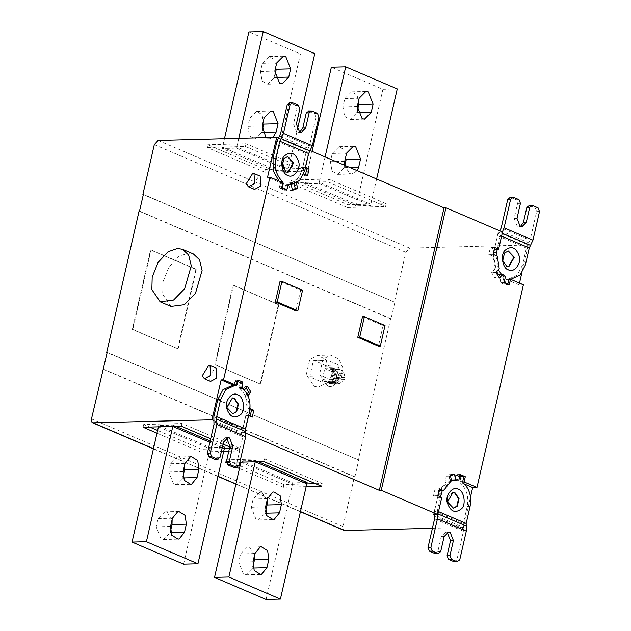 <?xml version="1.0" encoding="UTF-8"?>
<svg xmlns="http://www.w3.org/2000/svg" width="631" height="631" viewBox="0 0 631 631"><rect width="100%" height="100%" fill="white"/><g stroke="black" fill="none" stroke-linecap="round" stroke-linejoin="round"><path stroke-width="0.47" stroke-dasharray="3.15 2.37" d="M151.03 249.923L196.383 269.342L178.171 348.88L132.81 329.461L151.03 249.923L150.549 249.939L132.336 329.477L178.171 348.88M177.69 348.896L195.91 269.35L196.383 269.342M195.91 269.35L150.549 249.939M132.81 329.461L132.336 329.477M233.502 285.228L278.855 304.639L260.642 384.184L215.281 364.765L233.502 285.228L233.02 285.236L214.8 364.781L260.642 384.184M215.281 364.765L214.8 364.781M260.161 384.192L278.381 304.655L278.855 304.639M278.381 304.655L233.02 285.236M334.249 368.472L335.795 369.135L333.405 379.554L331.859 378.892L322.867 379.128L322.323 381.534L321.644 382L310.207 377.101L309.845 376.194L313.331 360.971L314.009 360.506L325.446 365.404L325.809 366.311L325.257 368.709L334.249 368.472L331.859 378.892M338.744 365.049L339.099 365.956L335.613 381.179L334.943 381.645L323.498 376.746L323.143 375.839L326.629 360.616L327.3 360.151L338.744 365.049L325.446 365.404M326.629 360.616L327.3 360.151L314.009 360.506L313.331 360.971L326.629 360.616M335.613 381.179L334.943 381.645L321.644 382L322.323 381.534L335.613 381.179M335.795 369.135L332.923 369.206L333.002 369.671L337.222 371.485L339.951 378.371L336.173 382.165L330.612 380.099L330.534 379.633L333.405 379.554M322.867 379.128L331.015 382.307L334.785 378.505L332.064 371.62L325.257 368.709M330.612 380.099L332.923 369.206L330.612 380.099M334.485 378.521L333.783 374.491L334.935 373.875L336.733 375.753L335.061 378.632L334.485 378.521M337.924 378.426L337.214 377.851L337.23 374.404L338.358 373.789L340.18 375.666L338.508 378.537L337.924 378.426M330.739 369.474L339.344 369.245L337.893 367.203L329.287 367.423L330.739 369.474L332.387 370.184C334.856 371.438 336.086 373.915 336.071 377.614L336.126 379.081L344.731 378.852L344.676 377.385L336.071 377.614M339.344 369.245L341 369.955C343.461 371.217 344.692 373.694 344.676 377.385M342.396 373.189C340.354 374.357 339.967 376.037 341.245 378.206L342.396 373.189L338.192 373.3C336.142 374.467 335.763 376.147 337.041 378.324L341.245 378.206M336.126 379.081L335.463 380.248L331.054 383.822L327.694 382.78L325.643 383.325L334.249 383.096L337.041 378.324M334.249 383.096L336.299 382.552L326.992 382.638L336.299 382.552L339.659 383.593L331.054 383.822M335.463 380.248L344.076 380.02L339.659 383.593M344.076 380.02L344.731 378.852M338.192 373.3L337.893 367.203M329.287 367.423L325.288 359.086L317.409 355.403L309.734 359.504L306.28 374.585L314.372 386.338L318.245 387.095L325.643 383.325M327.663 385.983L331.535 386.74L340.787 380.264L342.672 367.558L338.76 358.944L330.699 355.056L323.025 359.149L319.57 374.238L327.663 385.983M254.538 189.418L252.447 186.334L258.947 175.939L260.209 176.175M210.565 381.416L208.475 378.332L214.974 367.936L216.236 368.173M170.962 306.429L162.672 294.212L163.019 281.741L168.895 267.055L178.857 256.415L188.401 253.047L193.409 253.97M263.719 124.11L262.078 114.605L256.517 111.403L249.805 118.155L247.92 126.381L249.56 135.886L255.121 139.08L261.833 132.336L262.141 131.019M272.955 137.4L269.484 138.702L265.943 137.59M276.283 69.252L274.643 59.748L269.082 56.553L262.37 63.297L260.485 71.524L262.125 81.028L267.686 84.223L274.398 77.479L274.698 76.17M238.794 138.307L236.814 146.92L288.359 168.982L297.288 130.01M314.782 53.611L300.435 53.99L248.898 31.929M300.435 53.99L274.043 169.242L222.498 147.181L224.447 138.686M288.359 168.982L288.162 170.173L273.759 170.559L274.043 169.242M222.498 147.181L222.215 148.498L236.617 148.119L236.814 146.92M236.617 148.111L288.162 170.173M273.759 170.559L222.215 148.498M264.878 172.2L207.149 147.488L207.78 144.744L265.509 169.455L303.763 168.445L303.132 171.19L264.878 172.2L265.509 169.455M207.149 147.488L245.404 146.479L246.035 143.734L207.78 144.744M245.404 146.479L303.132 171.19M303.763 168.445L246.035 143.734M346.19 159.406L344.55 149.902L338.989 146.707L332.277 153.451L330.392 161.678L332.032 171.182L337.593 174.385L344.305 167.641L344.826 165.377M357.241 170.693L351.948 174.006L349.574 173.541L344.463 165.227M358.755 104.557L357.114 95.044L351.554 91.85L344.841 98.594L342.956 106.828L344.597 116.333L350.158 119.527L356.87 112.783L357.17 111.466M325.083 156.93L319.286 182.225L370.831 204.286L376.62 178.991M397.254 88.916L382.907 89.294L331.362 67.233M382.907 89.294L356.507 204.547L304.97 182.485L312.093 151.369M370.831 204.286L370.626 205.477L356.231 205.864L356.507 204.547M304.97 182.485L304.686 183.795L319.089 183.416L319.286 182.225M319.089 183.416L370.626 205.477M356.231 205.864L304.686 183.795M347.35 207.496L289.621 182.793L290.244 180.048L347.973 204.76L386.235 203.75L385.604 206.487L347.35 207.496L347.973 204.76M289.621 182.793L327.875 181.783L328.506 179.038L290.244 180.048M327.875 181.783L385.604 206.487M386.235 203.75L328.506 179.038M280.022 281.45L300.64 290.276L302.557 290.221M300.64 290.276L295.931 310.846M362.494 316.746L383.112 325.572L378.395 346.143M383.112 325.572L385.02 325.525M282.806 182.651L280.416 182.714L267.56 177.216M285.725 172.034L287.902 172.405M287.484 156.575L283.406 158.626L281.978 161.347M292.327 189.844L290.039 190.388L288.872 184.749L285.961 184.678L288.351 184.615L285.583 185.025L284.605 188.787L283.351 189.75L280.29 188.44L279.659 186.673L280.424 182.816L282.822 182.753M285.441 189.742L283.351 189.75L285.315 189.694M285.583 185.025L284.4 190.183L279.249 187.975L280.424 182.816M317.488 113.438L314.617 113.509L308.945 111.088L311.817 111.009M308.243 110.946L308.945 111.088M298.416 105.274L295.545 105.345L296.98 108.974L293.525 124.062L296.751 132.218L299.757 132.202M295.545 105.345L289.874 102.924L292.745 102.845M289.172 102.782L289.874 102.924M314.617 113.509L316.052 117.137L309.482 145.808L280.614 133.456M276.93 141.265L305.79 153.617L301.886 170.67L296.704 180.624L287.988 184.662L286.584 184.607L289.455 184.536M278.176 137.937L306.698 150.146L302.777 167.286L305.499 167.365M302.777 167.286L305.27 168.359M305.467 174.882L305.152 175.836L300.971 174.046L294.062 182.927L294.275 183.96M307.542 175.773L305.152 175.836M303.669 174.109L300.971 174.046M303.361 173.982L296.452 182.864L294.062 182.927M292.429 190.325L290.039 190.388M289.503 184.733L288.872 184.749M286.584 184.607L285.961 184.678L286.584 184.607M287.973 184.962L286.789 190.12L284.4 190.183M281.639 187.912L279.249 187.975M280.527 181.673L278.997 181.018M280.416 182.714L279.778 181.696M305.79 153.617L309.482 145.808M306.698 150.146L309.095 150.083L305.167 167.223M184.702 464.676L179.732 457.459L177.358 456.994L170.654 463.738L168.769 471.972L173.612 484.206L175.986 484.671L182.69 477.927L182.99 476.61M172.137 519.534L167.168 512.317L164.794 511.851L158.089 518.595L156.204 526.822L161.047 539.063L163.421 539.529L170.125 532.785L170.425 531.468M158.444 426.848L210.02 448.775L183.597 564.146M210.02 448.775L210.218 447.584L224.62 447.205M172.799 426.453L173.075 425.136L158.681 425.523L158.476 426.714M158.681 425.523L210.218 447.584M222.569 446.322L210.178 441.022M175.986 426.382L173.075 425.136M229.408 448.483L239.685 448.207L181.957 423.504L143.702 424.513L149.705 427.077M157.616 430.468L201.431 449.217L224.313 448.617M239.685 448.207L239.062 450.952L228.777 451.228M223.69 451.362L200.8 451.962L201.431 449.217M143.071 427.25L143.702 424.513M200.8 451.962L156.993 433.205M181.334 426.24L181.957 423.504M210.683 438.805L223.074 444.114M229.755 446.969L239.062 450.952M267.165 499.981L262.204 492.764L259.822 492.298L253.126 499.042L251.241 507.269L256.076 519.502L258.458 519.968L265.154 513.224L265.454 511.915M254.608 554.83L249.639 547.621L247.265 547.156L240.561 553.9L238.676 562.126L243.511 574.36L245.893 574.825L252.589 568.081L252.889 566.772M240.916 462.144L292.492 484.08L266.069 599.45M255.295 461.766L255.547 460.441L241.145 460.819L240.947 462.018M292.492 484.08L292.689 482.889L307.092 482.502M241.145 460.827L292.689 482.889M258.45 461.687L255.547 460.441M315.532 483.685L322.157 483.512L264.428 458.8L226.174 459.81L239.149 465.362M240.088 465.765L283.903 484.521L306.784 483.914M322.157 483.512L321.526 486.256M306.161 486.659L283.272 487.266L283.903 484.521M225.543 462.555L226.174 459.81M283.272 487.266L239.457 468.51M236.87 467.397L226.474 462.949M263.797 461.545L264.428 458.8M226.403 462.531L239.875 462.176M447.308 497.141L452.806 492.369M462.673 481.895L459.802 481.966L460.575 478.117L459.944 476.342L456.615 475.001L460.007 475.04M459.802 481.966L460.985 476.807L455.834 474.599L454.651 479.765L457.522 479.686L458.492 475.924L459.754 474.962L456.883 475.033L455.629 475.995L454.651 479.765M463.272 476.752L460.985 476.807M460.133 474.488L455.834 474.599M450.431 475.529L450.195 474.394L445.005 476.216L446.172 481.863L439.263 490.737L435.082 488.954L433.513 495.808L437.457 497.496L433.529 514.636L463.533 527.477L470.505 497.023M454.501 474.283L450.195 474.394M449.304 476.105L445.005 476.216M450.479 481.745L446.172 481.863M439.389 488.836L435.082 488.954M437.819 495.698L433.513 495.808M441.763 497.386L437.457 497.496M508.507 266.834L506.33 266.471L502.284 260.595L504.011 253.055L508.089 251.004M509.075 279.288L506.243 279.383L507.19 279.044L510.061 278.965M509.809 278.934L506.938 279.005L508.594 279.091L517.31 275.053L522.492 265.107L526.396 248.046L530.087 240.237L501.219 227.886M538.085 207.867L535.222 207.946L529.551 205.517L532.422 205.438M528.849 205.375L529.551 205.517M519.021 199.704L516.15 199.782L517.586 203.403L514.131 218.492L517.349 226.647L520.362 226.632M516.15 199.782L510.479 197.353L513.35 197.274M509.777 197.211L510.479 197.353M535.222 207.946L536.65 211.566L530.087 240.237M501.598 236.136L500.399 235.623L502.379 231.948M504.153 282.294L499.855 282.404L505.005 284.613L506.188 279.454L509.059 279.375M509.312 284.502L505.005 284.613M505.423 276.741L501.03 277.246L500.265 281.103L500.896 282.869L503.956 284.179L505.21 283.216L506.188 279.454M503.901 277.175L503.136 281.024L503.767 282.798L507.561 283.982M506.819 284.108L504.216 284.218L507.087 284.139M501.03 277.246L499.855 282.404M502.536 232.019L498.238 232.129L494.31 249.277L490.366 247.589L488.796 254.443L492.969 256.233L494.949 268.916L491.628 272.639L495.13 278.184L497.551 275.463M494.665 247.47L490.366 247.589M493.095 254.332L488.796 254.443M497.275 256.115L492.969 256.233M499.247 268.798L494.949 268.916M495.934 272.521L491.628 272.639M499.437 278.066L495.13 278.184M498.451 274.461L500.864 276.662L503.995 276.78M501.479 274.375L503.735 276.591M503.246 276.047L500.383 276.126L500.864 276.662M496.005 255.571L498.38 269.776M493.3 254.419L496.589 271.787M498.616 274.453L500.383 276.126M528.857 242.84L499.989 230.489L497.536 235.694L494.42 249.269M500.399 235.623L497.291 249.198M526.396 248.046L497.536 235.694M506.243 279.383L519.092 284.881L523.399 284.77M498.238 232.129L528.234 244.97L521.798 273.057M519.502 283.098L519.092 284.881M437.969 495.761L434.443 511.165L463.304 523.517L467.208 506.464C468.904 496.707 466.656 488.915 460.456 483.094L463.328 483.015M460.456 483.094L459.818 482.068L462.689 481.997M464.511 484.08L459.818 482.068M457.522 479.686L457.428 480.081M435.114 553.6L437.804 551.739L441.258 536.65L445.723 532.154L447.166 532.406M438.506 511.599L437.315 511.086L437.591 514.533M454.186 561.764L456.876 559.902L463.438 531.231L434.578 518.871M463.304 523.517L463.438 531.231M437.315 511.086L440.564 496.873M434.183 514.62L434.443 511.165M456.513 480.096L452.253 480.128M450.195 480.365L439.381 490.737M442.252 490.658L450.368 481.216M456.024 480.065L454.052 480.081M453.121 479.994L451.362 480.041M102.877 369.119L354.409 476.791L343.012 526.569C342.625 529.046 343.264 530.395 344.936 530.608M232.208 397.94L226.403 407.531L232.626 413.77M236.436 385.265L234.046 385.328L235.024 381.566L236.278 380.603L239.338 381.913L239.969 383.687L239.196 387.537L241.594 387.473L241.76 388.057L239.37 388.12L241.783 390.329L245.104 386.606L246.185 388.01M237.524 380.525L239.149 380.525M234.046 385.328L235.229 380.17L240.379 382.378L239.196 387.537M231.648 385.691L236.16 385.699M235.907 385.667L233.044 385.746L233.991 385.407M214.508 459.171L217.198 457.309L220.653 442.221L225.125 437.725L226.561 437.977M233.58 467.334L236.27 465.473L242.84 436.794L213.972 424.442M239.37 388.12L239.851 388.657C246.051 394.485 248.298 402.278 246.603 412.035L242.698 429.088L242.84 436.794M239.851 388.657L242.722 388.586M242.698 429.088L213.838 416.736M250.184 416.247L249.868 417.201L245.924 415.513L241.996 432.653L213.609 420.498M247.076 393.862L245.285 395.874L247.265 408.557L249.892 409.677M237.619 380.107L235.229 380.17M238.991 380.493L242.596 382.205M241.594 387.473L242.769 382.315L240.379 382.378M241.76 388.057L244.173 390.266L241.783 390.329M247.494 386.543L245.104 386.606M247.92 395.542L245.285 395.874M247.675 395.811L249.655 408.494L247.265 408.557M252.258 417.138L249.868 417.201M248.646 415.584L245.924 415.513M248.314 415.45L244.386 432.59L241.996 432.653M244.386 432.59L245.964 433.26M432.416 528.297L463.533 527.477M309.095 150.083L310.184 150.549M528.234 244.97L409.637 248.101L405.828 252.29L394.422 302.075L142.898 194.403M143.371 194.395L394.422 302.075M139.065 211.14L390.589 318.805L391.07 318.789L394.903 302.06M391.07 318.789L139.538 211.125M107.191 352.374L358.724 460.046L106.71 352.39M354.409 476.791L354.89 476.776L358.724 460.046M390.589 318.805L358.242 460.062M354.89 476.776L103.358 369.111M339.099 365.956L325.809 366.311M323.498 376.746L310.207 377.101M309.845 376.194L323.143 375.839M334.84 381.905L329.674 382.047M332.064 371.62L337.222 371.485M332.387 370.184L341 369.955M336.063 378.127L344.676 377.898M344.281 379.594L335.676 379.823M329.343 383.482L337.948 383.254M264.152 117.776L249.805 118.155M262.267 126.003L247.92 126.381M261.833 132.336L262.433 132.321M276.717 62.919L262.37 63.297M274.832 71.145L260.485 71.524M274.398 77.479L274.998 77.463M346.624 153.073L332.277 153.451M344.739 161.299L330.392 161.678M344.305 167.641L349.763 167.491M359.181 98.215L344.841 98.594M357.296 106.45L342.956 106.828M356.87 112.783L357.469 112.768M283.161 188.369L280.29 188.44M287.476 188.716L284.605 188.787M285.346 185.577L288.209 185.498M279.659 186.673L282.53 186.595M283.264 183.384L280.393 183.455M293.525 124.062L296.389 123.984M299.843 108.895L296.98 108.974M316.052 117.137L318.915 117.058M304.757 170.599L301.886 170.67M308.251 148.411L279.391 136.059M183.282 477.912L182.69 477.927M168.769 471.972L183.116 471.594M170.654 463.738L185.001 463.359M170.125 532.785L170.717 532.769M156.204 526.822L170.551 526.443M158.089 518.595L172.437 518.217M222.27 447.631L209.878 442.331M265.754 513.208L265.154 513.224M251.241 507.269L265.588 506.89M253.126 499.042L267.473 498.664M252.589 568.081L253.189 568.066M238.676 562.126L253.023 561.748M240.561 553.9L254.908 553.521M525.363 265.028L522.492 265.107M514.131 218.492L516.994 218.413M520.449 203.332L517.586 203.403M536.65 211.566L539.521 211.495M502.252 233.281L501.629 233.02M505.944 280.006L508.815 279.927M500.265 281.103L503.136 281.024M503.869 277.814L500.998 277.885M503.767 282.798L500.896 282.869M508.081 283.145L505.21 283.216M459.841 481.327L462.704 481.248M463.446 478.038L460.575 478.117M459.944 476.342L462.807 476.271M455.629 475.995L458.492 475.924M457.759 479.134L454.888 479.205M441.258 536.65L444.129 536.579M440.675 551.66L437.804 551.739M437.977 513.918L437.354 513.658M456.876 559.902L459.747 559.823M463.399 528.66L434.53 516.3M470.079 506.393L467.208 506.464M343.012 526.569L91.479 418.905M153.451 448.649L217.987 476.271M235.923 483.945L300.451 511.567M239.338 381.913L242.209 381.834M235.024 381.566L237.887 381.487M237.153 384.705L234.282 384.776M242.84 383.609L239.969 383.687M239.236 386.898L242.107 386.819M220.653 442.221L223.524 442.15M220.069 457.23L217.198 457.309M236.27 465.473L239.141 465.394M242.793 434.231L213.925 421.871M249.474 411.964L246.603 412.035M409.637 248.101L158.105 140.437M154.295 144.625L405.828 252.29M327.126 360.12L313.828 360.467M335.116 381.676L321.826 382.031M336.173 382.165L331.015 382.307M332.553 369.332L330.163 379.752M334.935 373.875L338.382 373.789M335.061 378.632L338.508 378.537M331.535 386.74L318.245 387.095M330.699 355.056L317.409 355.403M270.857 111.032L256.509 111.411M269.484 138.702L255.137 139.08M283.414 56.175L269.074 56.553M282.049 83.844L267.702 84.223M353.321 146.329L338.973 146.707M351.948 174.006L337.601 174.385M365.885 91.471L351.538 91.85M364.513 119.149L350.166 119.527M287.665 172.413L288.138 172.405M287.247 156.575L287.72 156.559M301.2 132.455L298.329 132.526M287.988 184.662L288.769 184.638M290.378 184.741L287.988 184.804M286.332 184.575L289.203 184.504M175.986 484.671L190.333 484.292M177.358 456.994L191.706 456.615M163.421 539.529L177.768 539.15M164.794 511.851L179.141 511.473M258.458 519.968L272.797 519.589M259.822 492.298L274.17 491.92M245.893 574.825L260.24 574.447M247.265 547.156L261.605 546.777M453.05 492.354L452.569 492.369M507.852 251.004L508.326 250.988M508.27 266.85L508.744 266.834M508.594 279.091L509.375 279.068M521.805 226.884L518.934 226.955M445.723 532.154L448.594 532.083M453.894 480.207L456.765 480.136M456.544 479.868L452.246 479.978M300.411 511.733L235.884 484.111M217.947 476.437L153.412 448.815M232.863 413.77L232.382 413.778M232.445 397.924L231.963 397.94M225.125 437.725L227.988 437.654"/><path stroke-width="0.95" d="M252.763 173.296L254.025 173.525L254.545 183.471L248.354 186.776L246.264 183.684L252.763 173.296M254.025 173.525L260.209 176.175L260.729 186.113L254.538 189.418L248.354 186.776M208.79 365.286L210.052 365.523L210.573 375.461L204.381 378.766L202.291 375.682L208.79 365.286M210.052 365.523L216.236 368.173L216.756 378.111L210.565 381.416L204.381 378.766M177.579 248.409L182.588 249.34L188.661 255.066L191.28 265.793L184.654 288.706L173.588 300.048L160.132 301.792L151.85 289.574L152.197 277.112L158.073 262.425L168.027 251.777L177.579 248.409M182.588 249.34L193.409 253.97L199.483 259.704L202.109 270.423L195.476 293.344L184.41 304.678L170.962 306.429L160.132 301.792M265.943 137.59L262.267 126.003L264.152 117.776L270.857 111.032L273.231 111.498L278.066 123.731L276.181 131.958L272.955 137.4M262.141 131.019L263.719 124.11L278.066 123.731M276.717 62.919L283.414 56.175L285.796 56.64L290.631 68.874L288.746 77.1L282.049 83.844L279.667 83.379L274.832 71.145L276.717 62.919M274.698 76.17L276.283 69.252L290.631 68.874M297.288 130.01L314.782 53.611L263.237 31.55L238.794 138.307M224.447 138.686L248.898 31.929L263.237 31.55M344.463 165.227L344.739 161.299L346.624 153.073L353.321 146.329L355.703 146.794L360.538 159.028L358.653 167.262L357.241 170.693M344.826 165.377L346.19 159.406L360.538 159.028M359.181 98.215L365.885 91.471L368.259 91.937L373.102 104.178L371.217 112.405L364.513 119.149L362.139 118.683L357.296 106.45L359.181 98.215M357.17 111.466L358.755 104.557L373.102 104.178M376.62 178.991L397.254 88.916L345.709 66.854L325.083 156.93M312.093 151.369L331.362 67.233L345.709 66.854M281.939 281.394L302.557 290.221L297.84 310.791L277.222 301.965L281.939 281.394L280.022 281.45L275.313 302.02L277.222 301.965M275.313 302.02L295.931 310.846L297.84 310.791M364.402 316.699L385.02 325.525L380.312 346.096L359.694 337.269L364.402 316.699L362.494 316.746L357.785 337.317L359.694 337.269M357.785 337.317L378.395 346.143L380.312 346.096M286.916 189.576L286.789 190.12L281.639 187.912L282.806 182.651L269.95 177.153L267.56 177.216L276.701 137.306L278.176 137.937M287.902 172.405L293.226 162.822L287.484 156.575M281.978 161.347L285.725 172.034M286.206 172.026L288.138 172.405L293.707 162.814L287.72 156.559L283.887 158.61L282.16 166.15L286.206 172.026M287.807 175.386C282.002 174.353 279.525 160.014 284.439 155.873C290.804 150.912 295.56 152.954 298.723 161.993C301.026 169.218 293.013 179.062 287.807 175.386M312.353 145.737L318.915 117.058L317.488 113.438L311.817 111.009L309.127 112.87L305.672 127.959L301.2 132.455L299.615 132.139L296.389 123.984L299.843 108.895L298.416 105.274L292.745 102.845L290.055 104.707L283.485 133.386L312.353 145.737L308.662 153.546L279.793 141.194L275.889 158.239C274.201 167.988 276.441 175.773 282.625 181.602L283.264 183.384L282.53 186.595L283.161 188.369L286.482 189.71L285.441 189.742M285.315 189.694L287.476 188.716L288.209 185.498L289.455 184.536L290.859 184.583L299.575 180.545L304.757 170.599L308.662 153.546M299.757 132.202L302.801 128.03L306.256 112.949L308.945 111.088M311.817 111.009L308.243 110.946M278.997 181.018L273.215 170.867L273.026 158.318L276.93 141.265L280.614 133.456L287.184 104.785L289.874 102.924M292.745 102.845L289.172 102.782M279.793 141.194L283.485 133.386M305.167 167.223L309.111 168.911L306.721 168.974L305.467 174.882M305.27 168.359L306.721 168.974M309.111 168.911L307.542 175.773L303.361 173.982M296.452 182.864L297.619 188.503L295.229 188.566L292.327 189.844M294.275 183.96L295.229 188.566M297.619 188.503L292.429 190.325L291.262 184.686L288.872 184.749M291.262 184.686L288.73 184.662M282.649 181.618L279.778 181.696M197.03 477.549L191.714 484.072L190.625 484.277L184.299 480.365L183.116 471.594L185.001 463.359L190.317 456.836L191.406 456.631L197.732 460.543L198.915 469.322L197.03 477.549L182.69 477.927M182.99 476.61L184.567 469.701L184.702 464.676M184.473 532.406L179.157 538.929L178.06 539.134L171.735 535.222L170.551 526.443L172.437 518.217L177.753 511.694L178.841 511.489L185.167 515.401L186.35 524.172L184.473 532.406L170.125 532.785M170.425 531.468L172.011 524.55L172.137 519.534M172.799 426.453L146.4 541.706L197.945 563.767L183.597 564.146L132.053 542.084L158.476 426.714M146.4 541.706L132.053 542.084M197.945 563.767L224.336 448.515L222.27 447.631M222.569 446.322L224.62 447.205L224.336 448.515M210.178 441.022L175.986 426.382M149.705 427.077L157.616 430.468M224.313 448.617L229.408 448.483M228.777 451.228L223.69 451.362M156.993 433.205L143.071 427.25L181.334 426.24L210.683 438.805M223.074 444.114L229.755 446.969M279.501 512.845L274.185 519.376L273.097 519.573L266.771 515.669L265.588 506.89L267.473 498.664L272.781 492.133L273.878 491.935L280.203 495.848L281.387 504.619L279.501 512.845L265.154 513.224M265.454 511.915L267.039 504.997L267.165 499.981M266.937 567.703L261.62 574.234L260.532 574.431L254.206 570.527L253.023 561.748L254.908 553.521L260.224 546.99L261.313 546.793L267.639 550.697L268.822 559.476L266.937 567.703L252.589 568.081M252.889 566.772L254.474 559.855L254.608 554.83M280.409 599.071L306.808 483.819L255.263 461.758L228.872 577.01L280.409 599.071L266.069 599.45L214.524 577.389L240.947 462.018M228.872 577.01L214.524 577.389M258.45 461.687L307.092 482.502L306.808 483.819M239.149 465.362L240.088 465.765M306.784 483.914L315.532 483.685M239.875 462.176L263.797 461.545L321.526 486.256L306.161 486.659M239.457 468.51L236.87 467.397M226.474 462.949L225.543 462.555L226.403 462.531M452.806 492.369L454.509 492.748L458.556 498.624L456.828 506.165L453.224 508.2M452.987 508.215L447.008 501.96L447.308 497.141M454.983 492.732L459.029 498.608L457.301 506.149L453.468 508.2L447.482 501.945L453.05 492.354L454.983 492.732M458.161 489.246C452.955 485.57 444.942 495.414 447.253 502.639C450.408 511.678 455.172 513.721 461.537 508.76C466.443 504.619 463.966 490.279 458.161 489.246M434.215 514.935L437.835 514.525L441.763 497.386L437.819 495.698L439.389 488.836L443.561 490.626L450.479 481.745L449.304 476.105L454.501 474.283L455.669 479.923L458.863 480.041L460.133 474.488L465.292 476.697L463.272 476.752M455.669 479.923L451.362 480.041L450.431 475.529M443.561 490.626L438.845 490.563M508.089 251.004L513.831 257.259L508.507 266.834M506.811 266.456L508.744 266.834L514.312 257.243L508.326 250.988L504.492 253.039L502.765 260.579L506.811 266.456M508.412 269.823C502.607 268.782 500.131 254.443 505.045 250.31C511.41 245.349 516.166 247.384 519.329 256.423C521.632 263.648 513.618 273.491 508.412 269.823M509.564 278.981L511.457 279.012L520.173 274.974L525.363 265.028L529.267 247.975L501.598 236.136M532.422 205.438L529.732 207.299L526.278 222.388L521.805 226.884L520.22 226.568L516.994 218.413L520.449 203.332L519.021 199.704L513.35 197.274L510.66 199.136L504.09 227.815L532.958 240.166L539.521 211.495L538.085 207.867L532.422 205.438L528.849 205.375M520.362 226.632L523.407 222.459L526.861 207.378L529.551 205.517M499.744 230.82L501.219 227.886L507.789 199.215L510.479 197.353M513.35 197.274L509.777 197.211M532.958 240.166L529.267 247.975M502.379 231.948L504.09 227.815M465.292 476.697L464.085 481.942L476.973 487.455L523.399 284.77L510.511 279.249L509.312 284.502L504.153 282.294L505.423 276.741L502.749 274.343L499.437 278.066L495.934 272.521L499.247 268.798L497.275 256.115L493.095 254.332L494.665 247.47L498.616 249.158L502.536 232.019L445.943 207.796L381.242 490.303L379.326 490.35L444.035 207.844L445.943 207.796M510.511 279.249L509.075 279.288L508.081 283.145L506.819 284.108M494.12 249.198L498.616 249.158M497.551 275.463L498.451 274.461L502.749 274.343M497.291 249.198L496.005 255.571M498.38 269.776L501.479 274.375M494.42 249.269L493.3 254.419M496.589 271.787L498.616 274.453M521.798 273.057L519.502 283.098M509.114 279.304L510.061 278.965L509.114 279.304M437.835 514.525L381.242 490.303M464.085 481.942L462.657 481.981L463.343 483.03C469.527 488.859 471.775 496.644 470.079 506.393L466.175 523.438L438.506 511.599M476.973 487.455L472.674 487.574L464.511 484.08M462.657 481.981L463.446 478.038L462.807 476.271L459.754 474.962M458.863 480.041L456.024 480.065M466.309 531.152L459.747 559.823L457.057 561.685L451.386 559.255L449.95 555.635L453.405 540.546L450.179 532.39L448.594 532.083L444.129 536.579L440.675 551.66L437.985 553.521L432.314 551.092L430.878 547.471L437.449 518.792L466.309 531.152L466.175 523.438M454.186 561.764L457.759 561.827L454.186 561.764L448.515 559.334L451.386 559.255M447.166 532.406L450.534 540.625L447.079 555.706L448.515 559.334M435.114 553.6L438.687 553.663L435.114 553.6L429.443 551.171L432.314 551.092M434.183 514.62L434.578 518.871L428.007 547.542L429.443 551.171M437.591 514.533L437.449 518.792M440.564 496.873L442.252 490.658M439.381 490.737L437.969 495.761M452.253 480.128L450.195 480.365M450.368 481.216L456.513 480.096M454.052 480.081L453.121 479.994M472.674 487.574L470.505 497.023M344.242 530.497L432.416 528.297M107.144 352.579L106.71 352.39L107.191 352.374L91.479 418.905C91.093 421.382 91.732 422.723 93.404 422.944L153.451 448.649M92.71 422.825L212 419.812L221.142 379.901L233.991 385.407L236.38 385.344L237.619 380.107L238.991 380.493M232.626 413.77L236.223 411.735L237.95 404.187L233.904 398.319L232.208 397.94M234.377 398.303L238.423 404.179L236.696 411.72L232.863 413.77L226.876 407.516L232.445 397.924L234.377 398.303M237.556 394.809C232.358 391.141 224.336 400.985 226.647 408.21C229.802 417.249 234.566 419.292 240.932 414.33C245.838 410.189 243.361 395.85 237.556 394.809M216.709 416.657L220.613 399.604L225.795 389.658L234.511 385.62L235.907 385.667L237.153 384.705L237.887 381.487L239.149 380.525L242.209 381.834L242.84 383.609L242.107 386.819L242.738 388.601C248.922 394.43 251.17 402.215 249.474 411.964L245.569 429.009L216.709 416.657L216.843 424.363L245.704 436.715L239.141 465.394L236.451 467.255L230.78 464.826L229.345 461.206L232.8 446.117L229.574 437.961L227.988 437.654L223.524 442.15L220.069 457.23L217.38 459.092L211.708 456.663L210.273 453.042L216.843 424.363M237.524 380.525L239.149 380.525M210.273 453.042L207.402 453.113L213.972 424.442L213.838 416.736L217.742 399.683L222.924 389.729L231.648 385.691L234.511 385.62M233.58 467.334L237.153 467.39L233.58 467.334L227.909 464.905L230.78 464.826M226.561 437.977L229.929 446.196L226.474 461.277L227.909 464.905M214.508 459.171L218.081 459.234L214.508 459.171L208.837 456.741L211.708 456.663M207.402 453.113L208.837 456.741M245.704 436.715L245.569 429.009M233.044 385.746L233.991 385.407M213.609 420.498L212 419.812M249.892 409.677L251.438 410.339L250.184 416.247M246.185 388.01L248.606 392.151L247.076 393.862M221.142 379.901L223.532 379.838L236.38 385.344M244.173 390.266L247.494 386.543L250.996 392.088L248.606 392.151M250.996 392.088L247.675 395.811M249.655 408.494L253.828 410.276L251.438 410.339M253.828 410.276L252.258 417.138L248.314 415.45M245.964 433.26L379.326 490.35M310.184 150.549L444.035 207.844M269.95 177.153L223.532 379.838M143.324 194.593L142.898 194.403L154.295 144.625L158.105 140.437L276.701 137.306M142.898 194.403L143.371 194.395L139.538 211.125L139.065 211.14L106.71 352.39M261.833 132.336L276.181 131.958M274.398 77.479L288.746 77.1M349.763 167.491L358.653 167.262M356.87 112.783L371.217 112.405M283.161 188.369L282.42 188.385M281.939 186.61L282.53 186.595M283.264 183.384L282.672 183.4M306.256 112.949L309.127 112.87M302.801 128.03L305.672 127.959M290.055 104.707L287.184 104.785M309.892 150.943L281.024 138.591M273.026 158.318L275.889 158.239M198.915 469.322L184.567 469.701M186.35 524.172L172.011 524.55M209.878 442.331L172.823 426.469M281.387 504.619L267.039 504.997M268.822 559.476L254.474 559.855M526.861 207.378L529.732 207.299M523.407 222.459L526.278 222.388M510.66 199.136L507.789 199.215M530.497 245.372L501.629 233.02M493.623 252.747L496.494 252.668M447.079 555.706L449.95 555.635M450.534 540.625L453.405 540.546M430.878 547.471L428.007 547.542M466.222 526.009L437.354 513.658M438.348 494.112L441.219 494.034M217.987 476.271L235.923 483.945M300.451 511.567L344.936 530.608M237.295 381.503L237.887 381.487M237.153 384.705L236.562 384.721M217.742 399.683L220.613 399.604M226.474 461.277L229.345 461.206M229.929 446.196L232.8 446.117M245.617 431.58L216.749 419.229M287.988 184.662L290.859 184.583M508.594 279.091L511.457 279.012M452.246 480.128L455.117 480.049M344.179 530.466L300.411 511.733M235.884 484.111L217.947 476.437M153.412 448.815L92.647 422.802"/></g></svg>
